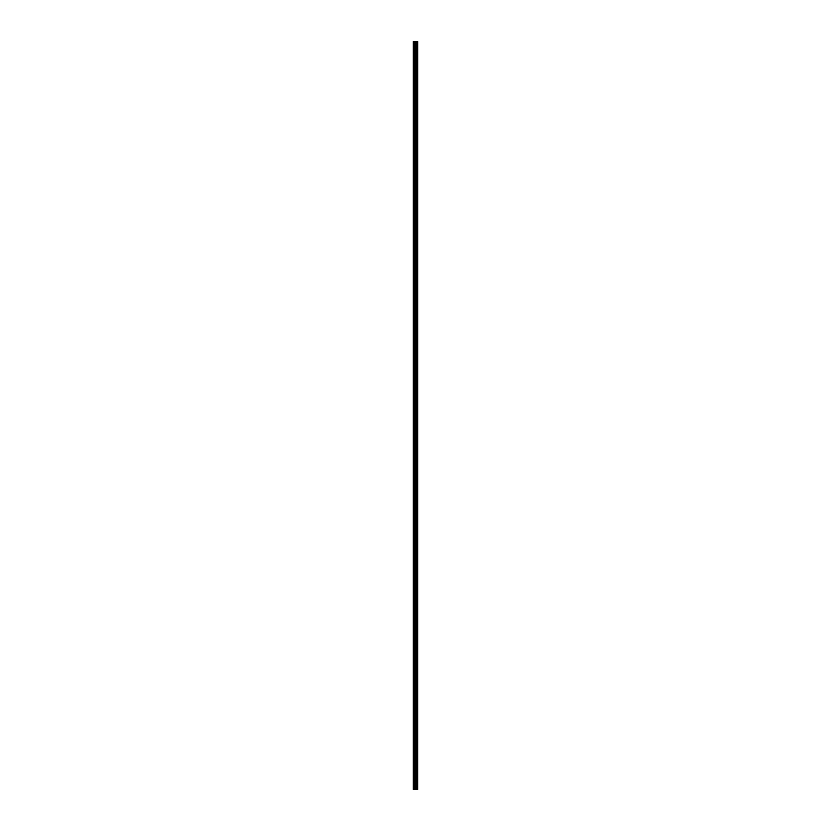 <?xml version="1.0" encoding="UTF-8"?>
<svg xmlns="http://www.w3.org/2000/svg" width="831" height="831" viewBox="0 0 831 831"><rect width="100%" height="100%" fill="white"/><g stroke="black" fill="none" stroke-linecap="round" stroke-linejoin="round"><path stroke-width="1.25" d="M413.578 789.45L417.681 789.45L417.702 41.55L413.298 41.55L413.298 789.45L413.578 41.55M416.248 41.55L416.248 789.45L416.227 41.55M417.702 41.55L417.681 789.45M417.629 789.45L417.629 41.55M417.235 789.45L417.235 41.55M417.152 789.45L417.152 41.55M416.674 789.45L416.674 41.55M416.591 789.45L416.591 41.55M416.019 789.45L416.019 41.55M415.812 789.45L415.812 41.55M415.552 789.45L415.552 41.55M415.344 789.45L415.344 41.55M414.846 789.45L414.846 41.55M414.544 789.45L414.544 41.55"/></g></svg>
